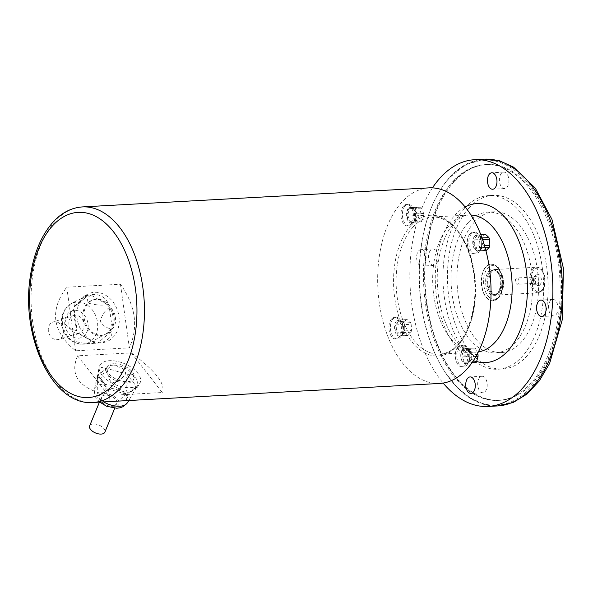<?xml version="1.0" encoding="UTF-8"?>
<svg xmlns="http://www.w3.org/2000/svg" width="593" height="593" viewBox="0 0 593 593"><rect width="100%" height="100%" fill="white"/><g stroke="black" fill="none" stroke-linecap="round" stroke-linejoin="round"><path stroke-width="0.44" stroke-dasharray="2.96 2.22" d="M408.347 208.202A7.961 4.596 -93.1 0 0 406.65 217.268A7.961 4.596 -93.1 0 0 411.416 222.961A7.961 4.596 -93.1 0 0 414.529 220.455A7.961 4.596 -93.1 0 0 413.914 209.21A7.961 4.596 -93.1 0 0 410.541 207.061A7.961 4.596 -93.1 0 0 408.347 208.202M414.477 213.769A7.961 4.596 -93.1 0 0 414.566 215.674A54.423 38.753 -137.3 0 1 416.634 221.026A7.961 4.596 -93.1 0 0 417.628 221.938A54.423 0.534 177.3 0 1 421.245 221.819A7.961 4.596 -93.1 0 0 422.149 220.833A54.423 38.219 132.7 0 0 423.691 215.363A7.961 4.596 -93.1 0 0 423.602 213.458A54.423 38.753 42.7 0 0 421.534 208.106A7.961 4.596 -93.1 0 0 420.541 207.194A54.423 0.534 -2.7 0 0 416.931 207.313A7.961 4.596 -93.1 0 0 416.456 207.758A7.961 4.596 -93.1 0 0 416.027 208.299A54.423 38.219 -47.3 0 1 414.477 213.769L407.94 214.132L409.481 208.654L416.027 208.299M409.481 208.654C407.028 210.181 406.509 212.005 407.94 214.132M408.028 216.03C406.813 218.306 407.502 220.092 410.089 221.382L408.028 216.03L414.566 215.674M416.634 221.026L410.089 221.382M411.09 222.301L410.845 222.671L411.92 222.931L414.7 222.175L411.09 222.301L417.628 221.938M421.245 221.819L414.7 222.175M415.604 221.196L415.441 219.551L416.434 216.401L417.153 215.719L415.604 221.196L422.149 220.833M423.691 215.363L417.153 215.719M417.057 213.821L416.078 212.857L415.041 210.285L414.618 208.906L414.996 208.469L417.057 213.821L423.602 213.458M421.534 208.106L414.996 208.469M410.363 207.676L413.973 207.55L411.045 207.031L410.126 207.342L410.319 207.676L420.541 207.194M416.931 207.313L410.386 207.676M474.719 236.11A7.961 4.596 -93.1 0 0 473.021 245.176A7.961 4.596 -93.1 0 0 477.788 250.869A7.961 4.596 -93.1 0 0 480.901 248.363A7.961 4.596 -93.1 0 0 480.286 237.118A7.961 4.596 -93.1 0 0 476.913 234.969A7.961 4.596 -93.1 0 0 474.719 236.11M477.988 234.954L475.223 236.081L474.548 237.393L475.008 238.186L477.988 234.954L484.533 234.598A54.423 21.756 -21.1 0 1 481.553 237.83L475.008 238.186M481.553 237.83A7.961 4.596 -93.1 0 0 481.079 239.49A54.423 44.438 -91.9 0 1 481.383 245.739L474.837 246.102L474.541 239.854L481.079 239.49M474.541 239.854C472.658 242.033 472.754 244.116 474.837 246.102M481.383 245.739A7.961 4.596 -93.1 0 0 482.013 247.37A54.423 22.682 -164.2 0 1 485.289 250.387L478.744 250.75L475.467 247.726L482.013 247.37M475.467 247.726C474.837 249.512 475.934 250.52 478.744 250.75M485.289 250.387A7.961 4.596 -93.1 0 0 485.897 250.424M479.841 250.713L482.821 247.481L479.841 250.713L485.845 250.379M485.022 247.355L482.821 247.481M483.058 240.973L483.288 245.813L484.555 245.747M483.288 245.813C482.124 243.797 482.02 241.714 482.991 239.565M481.976 237.845L478.773 235.043L481.827 237.445M480.841 234.821L479.085 234.917M485.022 234.524A7.961 4.596 -93.1 0 0 484.533 234.598M462.71 349.084A7.961 4.596 -93.1 0 0 461.013 358.15A7.961 4.596 -93.1 0 0 465.779 363.85A7.961 4.596 -93.1 0 0 468.893 361.345A7.961 4.596 -93.1 0 0 468.277 350.092A7.961 4.596 -93.1 0 0 464.905 347.943A7.961 4.596 -93.1 0 0 462.71 349.084M477.654 353.421A54.423 38.753 42.7 0 0 475.897 348.995A7.961 4.596 -93.1 0 0 474.904 348.076A54.423 0.534 -2.7 0 0 471.294 348.202A7.961 4.596 -93.1 0 0 470.82 348.64A7.961 4.596 -93.1 0 0 470.39 349.181A54.423 38.219 -47.3 0 1 468.841 354.658L462.303 355.014L463.845 349.544L470.39 349.181M463.845 349.544C461.391 351.071 460.872 352.894 462.303 355.014M468.841 354.658A7.961 4.596 -93.1 0 0 468.93 356.556A54.423 38.753 -137.3 0 1 470.998 361.908L464.452 362.271L462.392 356.919L468.93 356.556M462.392 356.919C461.176 359.195 461.865 360.974 464.452 362.271M470.998 361.908A7.961 4.596 -93.1 0 0 471.991 362.827A54.423 0.534 177.3 0 1 475.601 362.701M465.453 363.183L465.209 363.553L466.283 363.82L469.063 363.064L465.453 363.183L471.991 362.827M471.909 362.909L469.063 363.064M469.967 362.078L469.574 361.841L469.819 360.381L470.798 357.29L471.517 356.608L469.967 362.078L472.584 361.938M476.06 356.356L471.517 356.608M471.42 354.703L470.442 353.739L469.404 351.175L468.981 349.796L469.36 349.351L471.42 354.703L477.143 354.392M475.897 348.995L469.36 349.351M468.359 348.439L465.409 347.921L464.489 348.224L464.682 348.558L474.904 348.076M471.294 348.202L464.749 348.558M396.339 321.184A7.961 4.596 -93.1 0 0 394.641 330.249A7.961 4.596 -93.1 0 0 399.408 335.942A7.961 4.596 -93.1 0 0 402.521 333.436A7.961 4.596 -93.1 0 0 401.906 322.192A7.961 4.596 -93.1 0 0 398.533 320.042A7.961 4.596 -93.1 0 0 396.339 321.184M399.608 320.027L396.843 321.154L396.161 322.466L396.628 323.259L399.608 320.027L406.146 319.671A54.423 21.756 -21.1 0 1 403.173 322.903L396.628 323.259M403.173 322.903A7.961 4.596 -93.1 0 0 402.699 324.564A54.423 44.438 -91.9 0 1 403.003 330.812L396.458 331.176L396.161 324.92L402.699 324.564M396.161 324.92C394.278 327.106 394.375 329.189 396.458 331.176M403.003 330.812A7.961 4.596 -93.1 0 0 403.292 331.657A7.961 4.596 -93.1 0 0 403.625 332.443A54.423 22.682 -164.2 0 1 406.909 335.46L400.364 335.816L397.088 332.799L403.625 332.443M397.088 332.799C396.458 334.585 397.555 335.586 400.364 335.816M406.909 335.46A7.961 4.596 -93.1 0 0 407.51 335.497A7.961 4.596 -93.1 0 0 408.006 335.423A54.423 21.756 158.9 0 0 410.979 332.191L404.441 332.547L401.461 335.779L408.006 335.423M401.461 335.779L404.441 332.547M410.979 332.191A7.961 4.596 -93.1 0 0 411.453 330.531A54.423 44.438 88.1 0 0 411.149 324.275L404.611 324.638L404.908 330.887L411.453 330.531M404.908 330.887C403.744 328.87 403.64 326.787 404.611 324.638M411.149 324.275A7.961 4.596 -93.1 0 0 410.526 322.651A54.423 22.682 15.8 0 0 407.25 319.627L400.705 319.99L403.981 323.007L410.526 322.651M403.981 323.007L400.705 319.99M407.25 319.627A7.961 4.596 -93.1 0 0 406.642 319.597A7.961 4.596 -93.1 0 0 406.146 319.671M501.433 173.304A8.235 4.751 -93.1 0 0 499.677 182.681A8.235 4.751 -93.1 0 0 504.606 188.574A8.235 4.751 -93.1 0 0 508.905 180.087A8.235 4.751 -93.1 0 0 503.702 172.118A8.235 4.751 -93.1 0 0 501.433 173.304M550.556 300.592A8.235 4.751 -93.1 0 0 548.792 309.976A8.235 4.751 -93.1 0 0 553.721 315.861A8.235 4.751 -93.1 0 0 558.02 307.382A8.235 4.751 -93.1 0 0 552.817 299.413A8.235 4.751 -93.1 0 0 550.556 300.592M479.737 377.459A8.235 4.751 -93.1 0 0 477.973 386.836A8.235 4.751 -93.1 0 0 482.902 392.729A8.235 4.751 -93.1 0 0 487.201 384.242A8.235 4.751 -93.1 0 0 482.005 376.281A8.235 4.751 -93.1 0 0 479.737 377.459M430.614 250.164A8.235 4.751 -93.1 0 0 428.858 259.541A8.235 4.751 -93.1 0 0 433.787 265.434A8.235 4.751 -93.1 0 0 438.086 256.947A8.235 4.751 -93.1 0 0 432.883 248.986A8.235 4.751 -93.1 0 0 430.614 250.164M418.68 250.824A8.235 4.751 86.9 0 1 420.941 249.646A8.235 4.751 86.9 0 1 425.878 255.531A8.235 4.751 86.9 0 1 424.114 264.908A8.235 4.751 86.9 0 1 421.845 266.094A8.235 4.751 86.9 0 1 416.916 260.201A8.235 4.751 86.9 0 1 418.68 250.824M432.438 187.87A123.559 71.323 -93.1 0 0 443.164 383.078M484.11 159.183A123.559 71.323 -93.1 0 0 450.109 176.892A123.559 71.323 -93.1 0 0 435.744 198.069A123.559 71.323 -93.1 0 0 445.328 372.582A123.559 71.323 -93.1 0 0 497.66 405.931M449.724 177.618A122.751 70.863 -93.1 0 0 435.447 198.655A122.751 70.863 -93.1 0 0 444.965 372.026A122.751 70.863 -93.1 0 0 540.675 374.309A122.751 70.863 -93.1 0 0 544.693 209.892A122.751 70.863 -93.1 0 0 449.724 177.618M452.852 181.54A118.066 68.158 -93.1 0 0 427.612 315.95A118.066 68.158 -93.1 0 0 498.283 400.394A118.066 68.158 -93.1 0 0 559.866 278.769A118.066 68.158 -93.1 0 0 485.333 164.617A118.066 68.158 -93.1 0 0 452.852 181.54M454.342 181.458A118.066 68.158 -93.1 0 0 429.102 315.869A118.066 68.158 -93.1 0 0 499.78 400.312A118.066 68.158 -93.1 0 0 561.356 278.688A118.066 68.158 -93.1 0 0 486.831 164.535A118.066 68.158 -93.1 0 0 454.342 181.458M464.615 208.069A86.949 50.19 -93.1 0 0 446.025 307.055A86.949 50.19 -93.1 0 0 498.076 369.239A86.949 50.19 -93.1 0 0 543.418 279.674A86.949 50.19 -93.1 0 0 488.536 195.608A86.949 50.19 -93.1 0 0 464.615 208.069M474.526 221.915A70.471 40.68 -93.1 0 0 459.456 302.141A70.471 40.68 -93.1 0 0 501.648 352.546A70.471 40.68 -93.1 0 0 538.4 279.948A70.471 40.68 -93.1 0 0 493.917 211.812A70.471 40.68 -93.1 0 0 474.526 221.915M468.559 222.242A70.471 40.68 -93.1 0 0 453.489 302.467A70.471 40.68 -93.1 0 0 495.674 352.872A70.471 40.68 -93.1 0 0 532.432 280.274A70.471 40.68 -93.1 0 0 487.943 212.138A70.471 40.68 -93.1 0 0 468.559 222.242M469.093 207.824A86.949 50.19 -93.1 0 0 450.502 306.803A86.949 50.19 -93.1 0 0 502.553 368.994A86.949 50.19 -93.1 0 0 547.895 279.429A86.949 50.19 -93.1 0 0 493.013 195.364A86.949 50.19 -93.1 0 0 469.093 207.824M497.853 298.16A18.301 10.57 86.9 0 1 492.813 300.784A18.301 10.57 86.9 0 1 481.264 283.083A18.301 10.57 86.9 0 1 490.804 264.233A18.301 10.57 86.9 0 1 501.767 277.324A18.301 10.57 86.9 0 1 497.853 298.16M498.876 292.912A12.357 7.131 -93.1 0 0 501.515 278.843A12.357 7.131 -93.1 0 0 494.117 270.008A12.357 7.131 -93.1 0 0 492.872 270.267A12.357 7.131 -93.1 0 0 487.676 282.735A12.357 7.131 -93.1 0 0 494.206 294.558A12.357 7.131 -93.1 0 0 495.474 294.684A12.357 7.131 -93.1 0 0 498.876 292.912M516.147 278.428A3.143 1.816 -93.1 0 0 515.473 282.001A3.143 1.816 -93.1 0 0 517.355 284.247A3.143 1.816 -93.1 0 0 518.223 283.802A3.143 1.816 -93.1 0 0 518.89 280.222A3.143 1.816 -93.1 0 0 517.007 277.976A3.143 1.816 -93.1 0 0 516.147 278.428M533.537 282.957A3.143 1.816 86.9 0 1 532.677 283.41A3.143 1.816 86.9 0 1 531.343 282.557A3.143 1.816 86.9 0 1 531.106 278.124A3.143 1.816 86.9 0 1 532.329 277.139A3.143 1.816 86.9 0 1 534.211 279.385A3.143 1.816 86.9 0 1 533.537 282.957M531.943 276.709A4.121 2.379 -93.1 0 0 531.461 277.413A4.121 2.379 -93.1 0 0 531.78 283.232A4.121 2.379 -93.1 0 0 533.53 284.344A4.121 2.379 -93.1 0 0 534.664 283.75A4.121 2.379 -93.1 0 0 535.538 279.058A4.121 2.379 -93.1 0 0 533.077 276.116A4.121 2.379 -93.1 0 0 531.943 276.709M537.199 283.61A4.121 2.379 86.9 0 1 536.065 284.203A4.121 2.379 86.9 0 1 535.079 283.899A4.121 2.379 86.9 0 1 533.463 280.222A4.121 2.379 86.9 0 1 534.664 276.39A4.121 2.379 86.9 0 1 535.612 275.975A4.121 2.379 86.9 0 1 538.081 278.925A4.121 2.379 86.9 0 1 537.199 283.61M539.956 284.848A5.7 3.291 -93.1 0 0 540.875 277.242A5.7 3.291 -93.1 0 0 536.45 274.841A5.7 3.291 -93.1 0 0 534.79 280.148A5.7 3.291 -93.1 0 0 537.021 285.24A5.7 3.291 -93.1 0 0 539.956 284.848M500.514 293.216A12.816 7.398 -93.1 0 0 503.257 278.628A12.816 7.398 -93.1 0 0 495.585 269.467A12.816 7.398 -93.1 0 0 494.295 269.741A12.816 7.398 -93.1 0 0 488.906 282.668A12.816 7.398 -93.1 0 0 495.674 294.929A12.816 7.398 -93.1 0 0 496.993 295.055A12.816 7.398 -93.1 0 0 500.514 293.216M403.611 205.986A10.8 6.234 -93.1 0 0 401.298 218.283A10.8 6.234 -93.1 0 0 407.762 226.007A10.8 6.234 -93.1 0 0 413.395 214.881A10.8 6.234 -93.1 0 0 406.576 204.437A10.8 6.234 -93.1 0 0 403.611 205.986M469.982 233.894A10.8 6.234 -93.1 0 0 467.669 246.184A10.8 6.234 -93.1 0 0 474.133 253.908A10.8 6.234 -93.1 0 0 479.767 242.782A10.8 6.234 -93.1 0 0 472.947 232.345A10.8 6.234 -93.1 0 0 469.982 233.894M457.974 346.868A10.8 6.234 -93.1 0 0 455.661 359.165A10.8 6.234 -93.1 0 0 462.125 366.889A10.8 6.234 -93.1 0 0 467.758 355.763A10.8 6.234 -93.1 0 0 460.939 345.326A10.8 6.234 -93.1 0 0 457.974 346.868M391.602 318.967A10.8 6.234 -93.1 0 0 389.29 331.257A10.8 6.234 -93.1 0 0 395.753 338.981A10.8 6.234 -93.1 0 0 401.387 327.855A10.8 6.234 -93.1 0 0 394.567 317.418A10.8 6.234 -93.1 0 0 391.602 318.967M439.724 383.449A97.934 56.535 86.9 0 1 381.099 313.4A97.934 56.535 86.9 0 1 402.039 201.916A97.934 56.535 86.9 0 1 428.984 187.877M96.563 299.191A18.301 14.788 72.7 0 0 93.627 299.717A18.301 14.788 72.7 0 0 84.962 321.599A18.301 14.788 72.7 0 0 104.538 334.667A18.301 14.788 72.7 0 0 113.678 314.564A18.301 14.788 72.7 0 0 96.563 299.191M113.508 363.746A14.647 7.635 22.5 0 0 106.977 367.134A14.647 7.635 22.5 0 0 117.599 379.787A14.647 7.635 22.5 0 0 134.048 378.327A14.647 7.635 22.5 0 0 128.629 368.52A14.647 7.635 22.5 0 0 113.508 363.746M95.532 299.509A18.301 14.788 72.7 0 0 92.597 300.043A18.301 14.788 72.7 0 0 83.932 321.925A18.301 14.788 72.7 0 0 103.508 334.986A18.301 14.788 72.7 0 0 112.648 314.89A18.301 14.788 72.7 0 0 95.532 299.509M112.907 365.192A14.647 7.635 22.5 0 0 106.384 368.579A14.647 7.635 22.5 0 0 116.999 381.232A14.647 7.635 22.5 0 0 133.447 379.765A14.647 7.635 22.5 0 0 128.029 369.965A14.647 7.635 22.5 0 0 112.907 365.192M120.468 284.24L129.363 347.839L75.637 350.789C52.273 331.761 49.308 310.569 66.742 287.19L120.468 284.24C135.649 305.825 138.614 327.017 129.363 347.839M66.742 287.19L75.637 350.789M131.305 352.865L162.252 392.529L108.526 395.479C79.529 388.897 69.211 375.673 77.579 355.822L131.305 352.865C155.559 370.936 165.87 384.153 162.252 392.529M77.579 355.822L108.526 395.479M393.092 318.878A10.8 6.234 -93.1 0 0 390.78 331.176A10.8 6.234 -93.1 0 0 397.251 338.899A10.8 6.234 -93.1 0 0 401.476 335.505A10.8 6.234 -93.1 0 0 400.638 320.25A10.8 6.234 -93.1 0 0 396.065 317.337A10.8 6.234 -93.1 0 0 393.092 318.878M459.464 346.786A10.8 6.234 -93.1 0 0 457.151 359.084A10.8 6.234 -93.1 0 0 463.622 366.808A10.8 6.234 -93.1 0 0 467.847 363.413A10.8 6.234 -93.1 0 0 467.01 348.158A10.8 6.234 -93.1 0 0 462.436 345.237A10.8 6.234 -93.1 0 0 459.464 346.786M471.472 233.812A10.8 6.234 -93.1 0 0 469.159 246.102A10.8 6.234 -93.1 0 0 475.63 253.826A10.8 6.234 -93.1 0 0 479.856 250.431A10.8 6.234 -93.1 0 0 479.018 235.176A10.8 6.234 -93.1 0 0 474.444 232.263A10.8 6.234 -93.1 0 0 471.472 233.812M405.101 205.904A10.8 6.234 -93.1 0 0 402.788 218.194A10.8 6.234 -93.1 0 0 409.259 225.926A10.8 6.234 -93.1 0 0 413.484 222.523A10.8 6.234 -93.1 0 0 412.646 207.268A10.8 6.234 -93.1 0 0 408.073 204.355A10.8 6.234 -93.1 0 0 405.101 205.904M48.381 331.102A9.154 7.398 -107.3 0 1 53.118 321.962A9.154 7.398 -107.3 0 1 62.902 328.492A9.154 7.398 -107.3 0 1 58.574 339.433A9.154 7.398 -107.3 0 1 48.381 331.102M77.157 318.663A25.625 20.703 -107.3 0 1 86.986 294.558A25.625 20.703 -107.3 0 1 117.814 311.34A25.625 20.703 -107.3 0 1 102.018 342.687A25.625 20.703 -107.3 0 1 77.157 318.663M76.467 330.62L69.996 328.811L64.422 323.407L68.091 315.113L73.525 309.598L74.281 310.05L74.622 319.605L76.994 329.471L76.467 330.62L73.525 309.598M94.85 343.162C89.328 343.992 83.035 343.473 75.963 341.605C74.021 338.18 74.8 335.468 78.283 333.481L95.421 343.073L78.283 333.481M111.291 331.665C105.947 333.763 100.143 336.765 93.872 340.664C92.738 342.939 93.998 343.725 97.667 343.006C101.699 342.761 105.161 341.472 108.045 339.137C111.654 336.061 112.737 333.57 111.291 331.665L97.667 343.006M109.342 307.626C105.035 310.295 101.996 314.89 100.232 321.406C103.56 326.372 107.578 328.789 112.285 328.648C117.985 324.653 115.843 309.368 109.342 307.626L112.285 328.648M90.959 295.084C87.438 297.078 86.682 299.799 88.698 303.245C95.755 305.069 102.033 305.58 107.526 304.765C109.386 299.22 97.348 292.186 90.959 295.084L107.526 304.765M74.525 306.574L73.702 302.252L88.587 294.988L84.147 296.204L74.525 306.574L88.142 295.232M68.973 324.675A9.154 7.398 -107.3 0 1 73.702 315.528A9.154 7.398 -107.3 0 1 83.494 322.058A9.154 7.398 -107.3 0 1 79.158 332.999A9.154 7.398 -107.3 0 1 68.973 324.675M89.632 425.878A8.235 4.299 -157.5 0 1 98.89 425.055A8.235 4.299 -157.5 0 1 104.857 432.171M102.003 375.161A21.963 11.452 -157.5 0 1 99.298 366.808A21.963 11.452 -157.5 0 1 124.293 363.591A21.963 11.452 -157.5 0 1 139.718 383.515A21.963 11.452 -157.5 0 1 122.247 386.888A21.963 11.452 -157.5 0 1 102.003 375.161M106.495 387.963L102.137 392.596L97.185 393.893L97.519 376.459L98.216 375.384L100.884 379.527L105.606 384.857L106.495 387.963L97.519 376.459M110.157 401.55L108.193 389.015L111.966 388.289L124.196 391.758L125.924 394.034L118.37 401.098M126.25 400.668L127.606 393.945L128.525 392.796L137.057 387.666L137.102 386.451L128.77 400.527M127.369 374.82C125.872 380.647 125.746 386.443 126.991 392.203C130.49 392.685 133.603 390.728 136.346 386.325C137.947 382.789 137.598 379.898 135.308 377.637C133.077 374.101 130.43 373.167 127.369 374.82L136.346 386.325M107.941 368.75C106.992 374.235 108.363 378.971 112.04 382.952C117.837 381.588 122.38 378.527 125.672 373.768C125.256 369.965 122.684 367.675 117.948 366.897C113.752 365.14 110.417 365.762 107.941 368.75L125.672 373.768M97.504 375.317L96.77 378.43L98.453 382.196L106.266 368.839L101.544 367.326L98.09 372.367L97.504 375.317L106.266 368.839M102.463 400.527A8.235 4.299 -157.5 0 1 101.566 397.014A8.235 4.299 -157.5 0 1 110.817 396.183A8.235 4.299 -157.5 0 1 116.791 403.299A8.235 4.299 -157.5 0 1 110.409 404.997A8.235 4.299 -157.5 0 1 102.463 400.527M476.579 361.515A79.625 45.965 86.9 0 1 435.64 288.228A79.625 45.965 86.9 0 1 465.127 207.009M498.861 296.826A16.841 9.725 86.9 0 1 483.584 282.757A16.841 9.725 86.9 0 1 497.46 267.695A16.841 9.725 86.9 0 1 498.861 296.826M497.683 293.772A13.268 7.665 -93.1 0 0 496.586 270.816A13.268 7.665 -93.1 0 0 485.645 282.683A13.268 7.665 -93.1 0 0 497.683 293.772M498.15 298.146A18.301 10.57 -93.1 0 0 502.063 277.309A18.301 10.57 -93.1 0 0 491.108 264.211A18.301 10.57 -93.1 0 0 481.56 283.069A18.301 10.57 -93.1 0 0 493.117 300.77A18.301 10.57 -93.1 0 0 498.15 298.146M498.127 292.949A12.357 7.131 86.9 0 1 494.725 294.721A12.357 7.131 86.9 0 1 486.927 282.772A12.357 7.131 86.9 0 1 493.376 270.045A12.357 7.131 86.9 0 1 500.766 278.888A12.357 7.131 86.9 0 1 498.127 292.949M542.002 290.14A11.897 6.871 86.9 0 1 531.209 280.2A11.897 6.871 86.9 0 1 541.016 269.556A11.897 6.871 86.9 0 1 542.002 290.14M541.557 290.963A12.816 7.398 -93.1 0 0 544.3 276.375A12.816 7.398 -93.1 0 0 536.628 267.213A12.816 7.398 -93.1 0 0 529.942 280.415A12.816 7.398 -93.1 0 0 538.036 292.801A12.816 7.398 -93.1 0 0 541.557 290.963M470.916 215.022A68.64 39.627 -93.1 0 0 468.648 215.037A68.64 39.627 -93.1 0 0 449.761 224.873A68.64 39.627 -93.1 0 0 435.084 303.016A68.64 39.627 -93.1 0 0 476.172 352.116A68.64 39.627 -93.1 0 0 478.432 351.879M413.195 226.882A68.64 39.627 86.9 0 1 432.082 217.038A68.64 39.627 86.9 0 1 475.408 283.41A68.64 39.627 86.9 0 1 439.613 354.125A68.64 39.627 86.9 0 1 398.518 305.024A68.64 39.627 86.9 0 1 413.195 226.882M411.097 225.399A70.471 40.68 -93.1 0 0 416.946 347.313A70.471 40.68 -93.1 0 0 475.015 284.284A70.471 40.68 -93.1 0 0 411.097 225.399M93.131 402.484A97.934 56.535 86.9 0 1 34.505 332.436A97.934 56.535 86.9 0 1 55.445 220.952A97.934 56.535 86.9 0 1 82.39 206.92M62.547 324.104A21.43 17.316 72.7 0 0 83.331 344.192A21.43 17.316 72.7 0 0 96.54 317.989A21.43 17.316 72.7 0 0 70.767 303.95A21.43 17.316 72.7 0 0 62.547 324.104M64.882 324.897A14.165 11.445 -107.3 0 1 80.522 311.881A14.165 11.445 -107.3 0 1 83.895 336.016A14.165 11.445 -107.3 0 1 64.882 324.897M127.325 402.862A17.879 9.325 22.5 0 0 114.768 386.636A17.879 9.325 22.5 0 0 94.42 389.26A17.879 9.325 22.5 0 0 96.622 396.057A17.879 9.325 22.5 0 0 103.649 401.906M100.499 400.631A10.644 5.552 -157.5 0 1 109.105 394.263A10.644 5.552 -157.5 0 1 117.925 405.575A10.644 5.552 -157.5 0 1 100.499 400.631M136.36 387.466L127.606 393.945M125.924 394.034L108.193 389.015M411.045 207.031L410.541 207.061M411.92 222.931L411.416 222.961M480.812 234.754L476.913 234.969M485.852 250.424L477.788 250.869M465.409 347.921L464.905 347.943M466.283 363.82L465.779 363.85M406.642 319.597L398.533 320.042M407.51 335.497L399.408 335.942M503.702 172.118L491.76 172.778M504.606 188.574L492.664 189.226M552.817 299.413L540.883 300.073M553.721 315.861L541.787 316.521M482.005 376.281L470.064 376.933M482.902 392.729L470.968 393.389M432.883 248.986L420.941 249.646M433.787 265.434L421.845 266.094M498.12 405.901L483.666 404.122L469.649 397.636L456.603 386.784L445.328 372.582M484.563 159.161L466.313 164.439L449.924 177.329C444.468 183.274 439.643 190.383 435.447 198.655L435.744 198.069M486.831 164.535L485.333 164.617C474.059 165.269 463.6 170.747 453.964 181.05C426.841 208.973 416.449 275.597 431.608 327.796C439.939 356.927 452.541 377.926 469.397 390.787C478.877 397.718 488.506 400.92 498.283 400.394L499.78 400.312M493.917 211.812L487.943 212.138M501.648 352.546L495.674 352.872M493.013 195.364L488.536 195.608M502.553 368.994L498.076 369.239M492.813 300.784L498.743 297.886C503.079 292.371 504.309 285.189 502.456 276.338L499.38 269.178C497.912 266.301 495.155 264.648 491.108 264.211L490.804 264.233M494.117 270.008L493.376 270.045C496.096 269.993 498.298 272.409 499.995 277.294L500.536 286.686L497.757 293.112L494.725 294.721L495.474 294.684M532.329 277.139L517.007 277.976M532.677 283.41L517.355 284.247M531.343 282.557L531.78 283.232M531.106 278.124L531.461 277.413M535.612 275.975L533.077 276.116M536.065 284.203L533.53 284.344M535.079 283.899L537.021 285.24M534.664 276.39L536.45 274.841M495.585 269.467L536.628 267.213C539.608 267.606 541.55 268.799 542.454 270.801L544.522 275.686C545.604 283.031 544.745 288.072 541.928 290.8L538.036 292.801L496.993 295.055M494.206 294.558L495.674 294.929M492.872 270.267L494.295 269.741M468.648 215.037L432.082 217.038C448.983 215.392 467.373 237.489 472.769 267.984C481.538 309.079 462.977 354.681 439.613 354.125L476.172 352.116C470.494 352.991 463.778 349.195 456.024 340.738C441.103 323.296 433.52 286.76 439.028 258.081C441.192 246.199 444.75 236.437 449.694 228.802L457.055 220.173C460.227 217.246 464.089 215.533 468.648 215.037M103.508 334.986L104.538 334.667M92.597 300.043L93.627 299.717M133.447 379.765L134.048 378.327M106.384 368.579L106.977 367.134M396.065 317.337L394.567 317.418M397.251 338.899L395.753 338.981M401.906 322.192L400.638 320.25M402.521 333.436L401.476 335.505M462.436 345.237L460.939 345.326M463.622 366.808L462.125 366.889M468.277 350.092L467.01 348.158M468.893 361.345L467.847 363.413M474.444 232.263L472.947 232.345M475.63 253.826L474.133 253.908M480.286 237.118L479.018 235.176M480.901 248.363L479.856 250.431M408.073 204.355L406.576 204.437M409.259 225.926L407.762 226.007M413.914 209.21L412.646 207.268M414.529 220.455L413.484 222.523M479.559 250.587L481.768 248.185M481.197 237.289L478.825 235.102M468.337 348.439L464.727 348.558M469.871 352.368L469.404 351.175M469.819 360.381L470.212 358.995M401.179 335.66L403.388 333.259M402.817 322.362L400.445 320.176M415.463 219.499L415.849 218.113M415.508 211.486L415.041 210.285M73.702 302.252L70.767 303.95L65.06 309.301C62.095 313.838 60.99 318.952 61.746 324.63C64.378 337.165 71.575 343.688 83.331 344.192L102.018 342.687M84.147 296.204L86.986 294.558M73.702 315.528L53.118 321.962M79.158 332.999L58.574 339.433M74.281 310.05L76.994 329.471M88.587 294.988L74.903 306.381M79.292 333.644L95.421 343.073M128.822 400.527L129.867 398.896M137.057 387.674L139.718 383.515M99.765 402.121L97.111 399.363C94.739 396.539 93.842 393.174 94.42 389.26L96.77 378.43M98.09 372.367L99.298 366.808M101.566 397.014L99.446 402.136M116.791 403.299L114.76 408.214M98.216 375.384L105.606 384.857M128.525 392.796L137.102 386.451M111.966 388.296L124.196 391.758"/><path stroke-width="0.89" d="M485.852 250.424L485.897 250.424A7.961 4.596 -93.1 0 0 486.386 250.35A54.423 21.756 158.9 0 0 489.358 247.118L485.022 247.355M485.845 250.379L486.386 250.35M489.358 247.118A7.961 4.596 -93.1 0 0 489.833 245.458A54.423 44.438 88.1 0 0 489.529 239.201L482.991 239.565L483.058 240.973M484.555 245.747L489.833 245.458M489.529 239.201A7.961 4.596 -93.1 0 0 489.247 238.364A7.961 4.596 -93.1 0 0 488.906 237.578A54.423 22.682 15.8 0 0 485.63 234.561L480.841 234.821M481.827 237.445L482.361 237.934L488.906 237.578M482.361 237.934L481.976 237.845M485.63 234.561A7.961 4.596 -93.1 0 0 485.022 234.524L480.812 234.754M472.584 361.938L476.513 361.723A7.961 4.596 -93.1 0 1 476.075 362.264A7.961 4.596 -93.1 0 1 475.601 362.701L471.909 362.909M476.513 361.723A54.423 38.219 132.7 0 0 478.054 356.245L476.06 356.356M478.054 356.245A7.961 4.596 -93.1 0 0 477.965 354.347A54.423 38.753 42.7 0 0 477.654 353.421M477.143 354.392L477.965 354.347M489.499 173.957A8.235 4.751 86.9 0 1 491.76 172.778A8.235 4.751 86.9 0 1 496.697 178.671A8.235 4.751 86.9 0 1 494.933 188.048A8.235 4.751 86.9 0 1 492.664 189.226A8.235 4.751 86.9 0 1 487.735 183.333A8.235 4.751 86.9 0 1 489.499 173.957M538.614 301.251A8.235 4.751 86.9 0 1 540.883 300.073A8.235 4.751 86.9 0 1 545.812 305.966A8.235 4.751 86.9 0 1 544.048 315.343A8.235 4.751 86.9 0 1 541.787 316.521A8.235 4.751 86.9 0 1 536.85 310.628A8.235 4.751 86.9 0 1 538.614 301.251M467.795 378.119A8.235 4.751 86.9 0 1 470.064 376.933A8.235 4.751 86.9 0 1 474.993 382.826A8.235 4.751 86.9 0 1 473.236 392.203A8.235 4.751 86.9 0 1 470.968 393.389A8.235 4.751 86.9 0 1 466.039 387.496A8.235 4.751 86.9 0 1 467.795 378.119M443.164 383.078A123.559 71.323 -93.1 0 0 488.143 406.45A123.559 71.323 -93.1 0 0 552.58 279.17A123.559 71.323 -93.1 0 0 474.585 159.71A123.559 71.323 -93.1 0 0 440.592 177.418A123.559 71.323 -93.1 0 0 432.438 187.87M488.143 406.45L497.66 405.931A123.559 71.323 -93.1 0 0 562.105 278.643A123.559 71.323 -93.1 0 0 484.11 159.183L474.585 159.71M82.39 206.92L428.984 187.877A97.934 56.535 86.9 0 1 490.796 282.564A97.934 56.535 86.9 0 1 439.724 383.449L93.131 402.484A97.934 56.535 86.9 0 0 144.21 301.6A97.934 56.535 86.9 0 0 82.39 206.92C71.449 207.691 61.724 212.694 53.214 221.93C41.162 235.473 33.482 254.019 30.161 277.576C20.903 337.358 52.599 406.131 93.131 402.484M114.76 408.214L104.857 432.171A8.235 4.299 -157.5 0 1 98.482 433.868A8.235 4.299 -157.5 0 1 90.529 429.391A8.235 4.299 -157.5 0 1 89.632 425.878L99.446 402.136M118.37 401.098L110.157 401.55M128.77 400.527L126.25 400.668M465.127 207.009A79.625 45.965 86.9 0 1 522.188 250.646A79.625 45.965 86.9 0 1 507.638 351.175A79.625 45.965 86.9 0 1 476.579 361.515M478.432 351.879A68.64 39.627 -93.1 0 0 495.059 342.272A68.64 39.627 -93.1 0 0 510.113 266.02A68.64 39.627 -93.1 0 0 470.916 215.022M113.886 384.234A92.716 53.526 -93.1 0 0 127.399 257.065A92.716 53.526 -93.1 0 0 52.695 225.659A92.716 53.526 -93.1 0 0 39.175 352.828A92.716 53.526 -93.1 0 0 113.886 384.234M103.649 401.906A17.879 9.325 22.5 0 0 127.325 402.862L128.822 400.527M498.12 405.901L513.153 402.528L526.895 394.145L539.311 380.862L549.615 363.42L562.446 319.13L563.35 268.029L551.964 219.425L535.264 188.085L513.597 167.144L499.543 160.777L484.563 159.161M127.325 402.862L123.166 406.628L120.06 407.791L116.769 408.236L106.629 406.272L99.765 402.121"/></g></svg>

